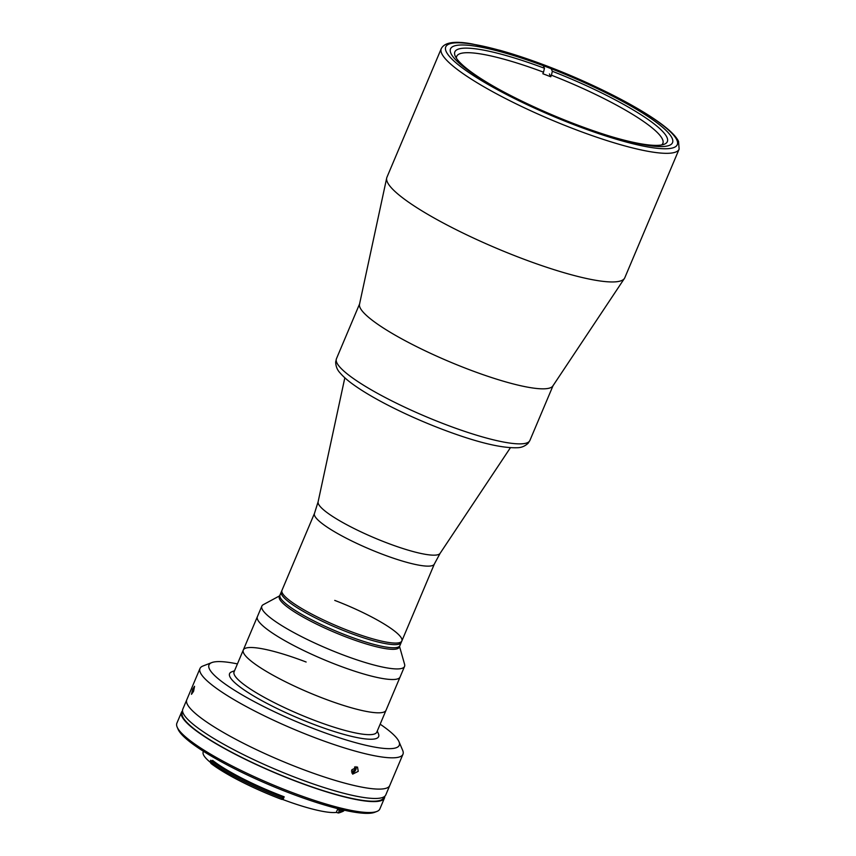 <?xml version="1.0" encoding="UTF-8"?>
<svg xmlns="http://www.w3.org/2000/svg" width="856" height="856" viewBox="0 0 856 856"><rect width="100%" height="100%" fill="white"/><g stroke="black" fill="none" stroke-linecap="round" stroke-linejoin="round"><path stroke-width="1.28" d="M434.356 564.029A65.067 11.46 -157.1 0 1 375.773 551.66A65.067 11.46 -157.1 0 1 314.73 515.89A65.067 11.46 -157.1 0 1 314.473 513.386L318.111 501.841A66.244 11.674 -157.1 0 0 318.496 504.024A66.244 11.674 -157.1 0 0 379.615 540.029A66.244 11.674 -157.1 0 0 440.091 553.361L434.356 564.029L401.849 640.962A65.067 11.46 -157.1 0 1 343.267 628.604A65.067 11.46 -157.1 0 1 282.234 592.833A65.067 11.46 -157.1 0 1 281.966 590.319A65.067 11.46 22.9 0 0 349.077 630.883A65.067 11.46 22.9 0 0 401.849 640.962A65.067 11.46 22.9 0 0 334.739 600.398M624.431 278.435L552.858 385.97A105.01 18.5 -157.1 0 1 456.986 364.827A105.01 18.5 -157.1 0 1 360.109 307.753A105.01 18.5 -157.1 0 1 359.499 304.297L386.698 178.016A129.106 22.748 -157.1 0 1 386.923 177.288L441.257 48.664A129.106 22.748 -157.1 0 0 441.782 53.639A129.106 22.748 -157.1 0 0 562.884 124.612A129.106 22.748 -157.1 0 0 679.129 149.137L624.794 277.761A129.106 22.748 -157.1 0 1 624.431 278.435A129.106 22.748 -157.1 0 1 506.559 252.434A129.106 22.748 -157.1 0 1 387.447 182.264A129.106 22.748 -157.1 0 1 386.698 178.016M450.994 53.532A120.503 21.229 -157.1 0 1 450.502 48.888A120.503 21.229 -157.1 0 1 558.989 71.776A120.503 21.229 -157.1 0 1 672.024 138.019A120.503 21.229 -157.1 0 1 672.516 142.674A120.503 21.229 -157.1 0 1 564.029 119.776A120.503 21.229 -157.1 0 1 450.994 53.532M456.441 58.272A111.89 19.709 -157.1 0 1 456.708 56.336A111.89 19.709 -157.1 0 1 543.517 72.182L542.854 73.744A111.89 19.709 -157.1 0 1 546.791 75.232A111.89 19.709 -157.1 0 1 550.75 76.762L551.414 75.2A111.89 19.709 -157.1 0 1 662.854 143.412A111.89 19.709 -157.1 0 1 661.645 144.953M551.414 75.2L552.345 71.273A115.335 20.319 -157.1 0 1 664.213 144.257A115.335 20.319 -157.1 0 1 609.665 136.104M552.345 71.273L551.403 69.25M499.027 89.366A115.335 20.319 -157.1 0 1 455.157 55.95A115.335 20.319 -157.1 0 1 544.459 68.255L543.517 72.182M543.507 66.233L544.459 68.255M550.75 76.762L549.424 73.937M306.127 662.02A77.468 13.653 22.9 0 0 243.297 650.014A77.468 13.653 22.9 0 0 323.194 698.303A77.468 13.653 22.9 0 0 386.013 710.309L404.556 666.417A77.468 13.653 22.9 0 0 404.599 664.363L399.527 646.462M257.367 616.716A77.468 13.653 22.9 0 0 257.356 616.727A77.468 13.653 22.9 0 0 337.253 665.005A77.468 13.653 22.9 0 0 400.084 677.01A77.468 13.653 22.9 0 1 394.52 679.45A77.468 13.653 22.9 0 1 311.766 654.316A77.468 13.653 22.9 0 1 257.367 616.716L261.84 606.134A77.468 13.653 22.9 0 0 316.249 643.723A77.468 13.653 22.9 0 0 398.992 668.868A77.468 13.653 22.9 0 0 404.556 666.417M359.691 303.709A105.01 18.5 22.9 0 0 467.986 369.161A105.01 18.5 22.9 0 0 553.147 385.425M314.473 513.386L281.314 591.881A65.067 11.46 22.9 0 0 348.424 632.445A65.067 11.46 22.9 0 1 281.314 591.881L279.987 595.006A65.067 11.46 22.9 0 0 347.097 635.569A65.067 11.46 22.9 0 0 399.87 645.649A65.067 11.46 22.9 0 1 395.205 647.703A65.067 11.46 22.9 0 1 325.697 626.592A65.067 11.46 22.9 0 1 279.987 595.006L279.334 596.568A65.067 11.46 22.9 0 0 325.034 628.144A65.067 11.46 22.9 0 0 394.541 649.265A65.067 11.46 22.9 0 0 399.217 647.211L401.849 640.962M279.645 595.83L263.284 604.668A77.468 13.653 22.9 0 0 261.84 606.134M348.424 632.445A65.067 11.46 22.9 0 0 401.197 642.524A65.067 11.46 22.9 0 1 348.424 632.445M192.621 689.326L194.558 686.287L193.563 691.338L191.476 694.323L192.621 689.326M199.983 668.504L186.769 699.791A110.178 19.41 22.9 0 0 300.392 768.463A110.178 19.41 22.9 0 0 389.748 785.53L385.789 794.903A110.178 19.41 22.9 0 1 296.433 777.826A110.178 19.41 22.9 0 1 182.81 709.153L186.769 699.791A110.178 19.41 22.9 0 0 300.392 768.463A110.178 19.41 22.9 0 0 389.748 785.53L402.962 754.254A110.178 19.41 -157.1 0 1 313.606 737.187A110.178 19.41 -157.1 0 1 199.983 668.504A110.178 19.41 -157.1 0 1 202.968 666L211.764 662.598A103.287 18.201 22.9 0 0 315.49 729.323A103.287 18.201 22.9 0 0 398.982 741.681A103.287 18.201 22.9 0 0 380.15 724.187M237.433 663.903A103.287 18.201 22.9 0 0 211.764 662.598M243.297 650.014L234.062 671.874A77.468 13.653 22.9 0 0 313.959 720.153A77.468 13.653 22.9 0 0 376.79 732.158L386.013 710.309A77.468 13.653 22.9 0 1 323.194 698.303A77.468 13.653 22.9 0 1 243.297 650.014L257.356 616.727M377.261 731.024L378.427 733.763A80.913 14.252 -157.1 0 1 313.018 724.08A80.913 14.252 -157.1 0 1 231.773 671.81L234.544 670.74M351.859 769.747L357.508 767.03L358.225 771.352L352.661 774.134L351.859 769.747M398.982 741.681L402.673 750.359A110.178 19.41 -157.1 0 1 402.962 754.254M281.731 799.279L281.656 799.386A76.259 13.439 -157.1 0 1 280.436 798.926A76.259 13.439 -157.1 0 1 210.929 763.424L210.212 761.476A77.982 13.739 22.9 0 0 281.282 797.76A77.982 13.739 22.9 0 0 282.534 798.241L281.731 799.279L282.994 799.59A74.707 13.161 -157.1 0 0 336.269 812.419L337.457 809.605L339.49 810.247L338.355 812.922L336.269 812.419M282.748 796.872L284.181 796.786A74.707 13.161 -157.1 0 1 281.453 795.748A74.707 13.161 -157.1 0 1 212.609 760.385L212.213 761.326M339.736 809.123A74.707 13.161 -157.1 0 1 337.457 809.605M376.865 811.456L374.661 812.312A108.455 19.11 -157.1 0 1 289.649 793.041A108.455 19.11 -157.1 0 1 178.08 729.269L177.16 727.097A110.178 19.41 22.9 0 0 290.505 791.875A110.178 19.41 22.9 0 0 376.865 811.456A110.178 19.41 22.9 0 0 379.85 808.952L384.472 798.017A110.178 19.41 -157.1 0 1 295.117 780.95A110.178 19.41 -157.1 0 1 181.493 712.278A110.178 19.41 -157.1 0 1 182.542 710.876M384.74 796.294A110.178 19.41 -157.1 0 1 384.472 798.017M282.865 796.615L283.058 796.99A77.982 13.739 -157.1 0 1 210.747 760.224L211.817 761.027M210.747 760.224L210.212 761.476M283.058 796.99L282.534 798.241M181.493 712.278L176.871 723.202A110.178 19.41 22.9 0 0 177.16 727.097M343.641 810.043A77.982 13.739 -157.1 0 1 340.849 810.9L339.49 810.247M338.355 812.922L340.324 812.151A77.982 13.739 22.9 0 0 342.411 811.616A77.982 13.739 22.9 0 0 344.337 810.204M340.849 810.9L340.324 812.151M342.475 809.787A76.259 13.439 -157.1 0 1 342.346 810.568M342.411 811.616L340.217 812.472A76.259 13.439 -157.1 0 1 338.163 812.997M210.619 762.557A74.707 13.161 -157.1 0 1 203.214 751.985L203.493 751.322M351.484 771.213L352.629 771.609L354.812 769.672L354.609 766.912M351.538 770.86L352.629 771.609M351.677 772.829A4.194 3.114 124.3 0 0 356.182 767.96A4.194 3.114 124.3 0 0 355.946 766.602M182.66 711.721L182.285 712.609A109.311 19.26 22.9 0 0 295.02 780.747A109.311 19.26 22.9 0 0 383.681 797.685L384.055 796.797M676.764 139.838A125.661 22.138 -157.1 0 1 575.35 125.211A125.661 22.138 -157.1 0 1 446.254 51.724A125.661 22.138 -157.1 0 1 547.669 66.351A125.661 22.138 -157.1 0 1 676.764 139.838M529.896 440.466L528.12 443.269C524.953 446.19 521.379 447.677 517.388 447.72C501.188 448.33 475.893 442.092 441.514 429.017C421.773 421.441 403.165 413.106 385.714 404.021C373.323 397.537 362.976 391.385 354.673 385.542C348.242 381.048 343.374 376.833 340.057 372.895C337.243 369.963 335.777 366.315 335.67 361.938L336.44 358.75A105.01 18.5 22.9 0 0 444.735 424.202A105.01 18.5 22.9 0 0 529.896 440.466L553.03 385.714M284.181 796.786L282.994 799.59M440.091 553.361L510.39 447.742M318.111 501.841L344.829 377.806M679.129 149.137L678.562 141.486C671.703 126.164 625.329 98.836 571.294 75.82C545.775 65.024 522.042 56.539 500.097 50.354L472.234 43.966C454.846 40.724 444.521 42.297 441.257 48.664M336.44 358.75L359.563 303.987"/></g></svg>
